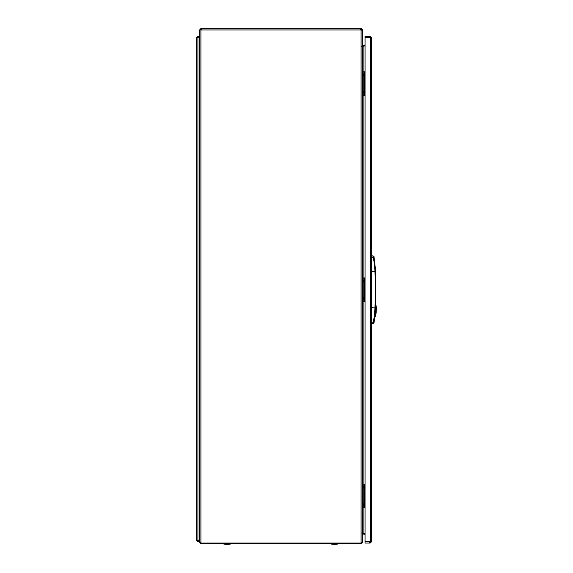 <?xml version="1.0" encoding="UTF-8"?>
<svg xmlns="http://www.w3.org/2000/svg" width="573" height="573" viewBox="0 0 573 573"><rect width="100%" height="100%" fill="white"/><g stroke="black" fill="none" stroke-linecap="round" stroke-linejoin="round"><path stroke-width="0.86" d="M363.504 280.405L363.332 282.21L363.239 280.061M223.162 543.705L223.162 543.877A17.169 17.169 0 0 0 231.191 543.877L223.162 543.877M231.191 543.705L231.191 543.877A17.169 17.169 0 0 1 227.18 544.35M363.504 486.534L363.332 488.339L363.239 486.19M363.504 91.444L363.332 93.249L363.239 91.1M365.044 484.049L362.38 484.049M365.044 507.649L363.239 507.649L363.239 484.049M363.239 507.649L362.38 507.649M330.471 543.705L330.471 543.877A17.169 17.169 0 0 0 338.493 543.877L330.471 543.877M360.582 28.8L360.883 29.939L201.109 29.939L201.553 28.65L360.145 28.65L360.883 29.939A2.149 2.149 0 0 1 361.09 29.946L361.735 29.939A0.645 0.645 0 0 0 361.09 29.295L360.739 29.295M365.044 45.883L362.38 46.341M363.117 507.649L363.117 533.191L362.38 533.012L365.044 533.463M363.203 46.162L361.735 46.341L363.203 46.162M361.735 533.012L363.203 533.191M201.109 29.939L199.626 29.975L199.626 542.115L200.908 543.061L360.883 543.061L362.38 542.144L362.38 30.885L361.756 30.04M362.38 39.036L362.38 29.939A1.289 1.289 0 0 0 361.09 28.65L348.563 28.65M360.875 29.295L360.875 28.65M362.38 30.154L361.9 30.154M362.38 45.776L365.044 45.675M362.38 44.658L363.203 45.933M363.117 45.296L365.044 45.023M199.963 542.724L200.908 543.061L200.908 543.705L360.883 543.705L360.883 543.061L360.883 543.705M361.09 29.946L361.09 542.982L362.1 542.703M201.259 29.295L199.626 29.939L199.626 36.378L197.907 36.378L196.618 37.66L199.626 37.066L197.907 37.023L197.262 37.66M200.908 29.295L200.908 28.65L213.228 28.65M200.908 28.65L200.865 29.295M200.815 28.65L199.626 29.939M196.618 37.66L196.618 540.275L199.626 540.876L197.907 540.919L197.262 540.275M196.618 540.275L197.907 541.557L199.626 541.557L199.626 542.416L200.908 543.705M361.735 542.416L362.38 542.416L362.38 534.695L363.203 533.42L362.179 533.721L362.602 534.208M361.09 543.061L362.337 542.746L361.09 543.705M365.044 534.322L363.117 534.057M365.044 533.678L363.203 533.42M200.264 542.416L200.908 543.061L200.908 29.939M365.044 71.783L362.38 71.783M365.044 95.39L363.239 95.39L363.239 71.783M363.239 95.39L362.38 95.39M363.504 503.703L363.332 505.508L363.239 503.359M363.504 74.275L363.332 76.08L363.239 73.931M365.044 277.912L362.38 277.912M365.044 301.52L363.239 301.52L363.239 277.912M363.239 301.52L362.38 301.52M363.504 297.573L363.332 299.378L363.239 297.229M370.838 37.66L370.838 38.133L370.194 38.133A1.289 1.289 0 0 1 369.721 37.66L369.721 36.378L369.929 37.023L371.483 37.66L371.483 541.772L369.721 542.416L369.721 543.061L369.542 542.681M371.096 38.312L371.483 38.133L370.838 38.133M369.721 542.416L369.721 541.772A1.289 1.289 0 0 1 370.194 541.306L370.838 541.306L370.838 541.772M370.838 541.306L371.483 541.306L370.838 541.306M371.483 541.772L370.194 543.061L370.194 542.416M370.194 543.061L369.929 542.416L369.721 543.061L369.721 541.772L369.585 542.352M370.194 37.023L370.194 36.378L371.483 37.66M369.542 36.751L369.721 36.378L369.929 37.023L370.194 36.378M371.483 38.133L370.767 38.269M371.103 541.127L371.483 541.306M369.721 36.378L365.044 36.378L365.044 543.061L369.721 543.061M369.721 37.66L369.721 37.023L369.721 37.66L365.044 37.66M374.928 315.888L374.928 316.855L375.243 316.633A13.616 13.616 0 0 0 376.046 313.524L375.881 313.324M371.483 271.745L375.723 271.523L375.852 305.337L375.444 307.945L376.017 305.552A13.616 13.616 0 0 1 376.382 308.861L376.074 313.18M376.103 310.494L376.382 308.861L376.275 310.33M371.483 323.673L373.338 323.344L373.617 322.09L371.483 322.348M371.483 257.134L373.352 257.442L373.338 256.138L373.617 257.392L373.331 256.138L371.483 255.802M371.483 323.903L373.947 323.179L374.928 316.855L375.315 309.033M374.986 313.324L374.957 314.054M374.957 314.061L374.928 315.866M197.907 541.557L197.907 540.919M197.907 36.378L197.907 37.023M364.22 507.649L364.22 484.049M363.117 484.049L363.117 301.52M363.117 277.912L363.117 95.39M363.117 71.783L363.117 46.162M364.22 95.39L364.22 71.783M364.22 301.52L364.22 277.912M370.194 38.133L370.194 541.306M365.044 541.772L369.721 541.772M373.617 257.392L373.617 257.392A119.664 119.664 0 0 1 375.215 271.552A347.575 347.575 0 0 1 375.215 307.93L371.483 307.737M373.352 322.04A119.399 119.399 0 0 0 374.943 307.916A347.31 347.31 0 0 0 374.943 271.566A119.399 119.399 0 0 0 373.352 257.442M375.594 306.849L374.921 316.482M375.444 307.945L375.215 307.93A119.664 119.664 0 0 1 373.617 322.09M376.017 305.552L375.243 316.633M197.907 540.876L197.907 37.066M375.981 311.87L376.046 313.524L375.981 311.87M375.723 271.523L373.947 256.296L371.483 255.572M376.031 311.719L376.11 310.666L376.031 311.719"/></g></svg>
